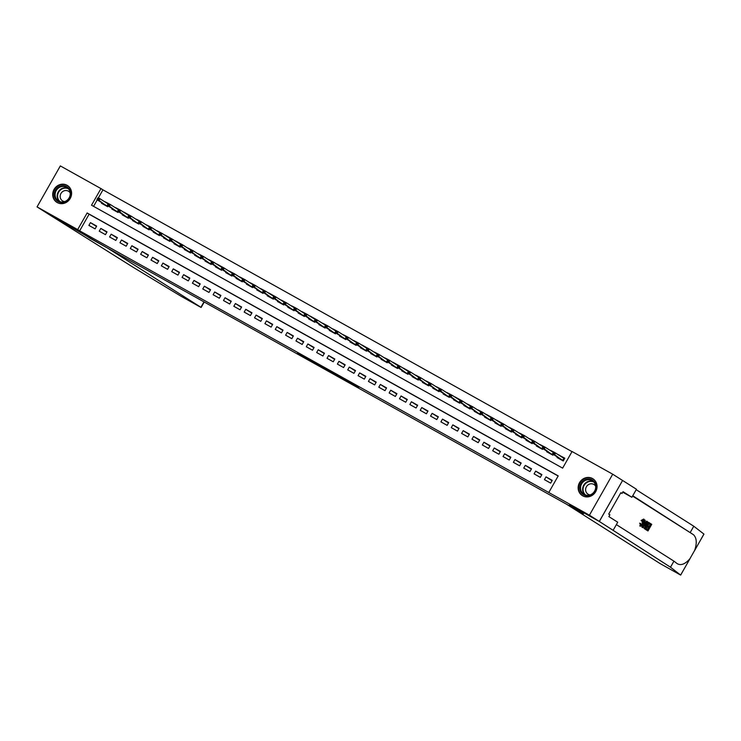 <?xml version="1.0" encoding="UTF-8"?>
<svg xmlns="http://www.w3.org/2000/svg" width="741" height="741" viewBox="0 0 741 741"><rect width="100%" height="100%" fill="white"/><g stroke="black" fill="none" stroke-linecap="round" stroke-linejoin="round"><path stroke-width="1.11" d="M346.242 380.717L358.718 387.682L350.271 382.393L338.98 376.113L346.242 380.717M67.061 185.278A9.939 9.244 122.4 0 1 67.477 185.528A9.939 9.244 122.4 0 1 70.099 198.653A9.939 9.244 122.4 0 1 57.242 202.562A9.939 9.244 122.4 0 1 56.825 202.312A9.939 9.244 122.4 0 1 54.204 189.187A9.939 9.244 122.4 0 1 67.061 185.278M592.513 478.538A9.939 9.244 122.4 0 1 592.93 478.788A9.939 9.244 122.4 0 1 595.551 491.913A9.939 9.244 122.4 0 1 582.695 495.822A9.939 9.244 122.4 0 1 582.278 495.572A9.939 9.244 122.4 0 1 579.657 482.447A9.939 9.244 122.4 0 1 592.513 478.538M297.512 353.337L312.934 362.136L297.512 353.337M599.339 521.479L569.681 504.927L583.5 513.689L566.522 504.213L660.101 563.577L680.664 575.09L670.494 567.217L599.339 521.479L622.579 480.464L599.293 521.451L569.523 504.834L583.343 513.606L90.504 238.546L76.684 229.775L46.924 213.158L37.05 206.896L60.336 165.91L100.971 188.594L91.532 205.211L562.632 468.136L572.071 451.519L612.705 474.203L589.419 515.19L548.785 492.506L558.223 475.889L87.132 212.963L77.685 229.58L37.05 206.896M599.293 521.451L589.419 515.19M558.158 476.009L89.105 214.214L79.667 230.831L548.785 492.506M79.667 230.831L77.685 229.58M330.449 371.899L344.537 379.772L336.09 374.483L323.4 367.416L330.449 371.899L330.69 371.473M328.041 370.583L307.598 358.598L328.068 370.528M109.168 204.423L108.13 203.849L107.501 204.951L108.538 205.535L109.168 204.423L110.344 204.535L105.166 201.821M119.523 210.203L118.486 209.629L117.856 210.731L118.893 211.315L119.523 210.203L120.7 210.314L115.522 207.6M129.184 215.066L123.756 212.037L129.101 215.14M139.53 220.846L136.224 219.16M149.886 226.616L146.579 224.931M160.936 233.313L159.899 232.739L159.269 233.85L160.306 234.425L160.936 233.313L162.112 233.434L156.935 230.71M171.291 239.093L170.254 238.519L169.624 239.621L170.662 240.204L171.291 239.093L172.468 239.213L165.169 235.147L170.513 238.259M180.952 243.956L175.524 240.927L180.869 244.039M191.993 250.653L190.965 250.078L190.335 251.18L191.363 251.764L191.993 250.653L193.179 250.764L187.992 248.05M202.349 256.432L201.311 255.849L200.681 256.96L201.719 257.535L202.349 256.432L203.525 256.543L198.347 253.83M212.704 262.212L211.667 261.629L211.037 262.74L212.074 263.314L212.704 262.212L213.88 262.323L208.703 259.609M222.365 267.075L216.937 264.037L222.281 267.149M233.415 273.762L232.378 273.188L231.748 274.3L232.785 274.874L233.415 273.762L234.591 273.883L229.414 271.16M243.761 279.542L242.733 278.968L242.103 280.079L243.131 280.654L243.761 279.542L244.947 279.663L239.76 276.939M254.117 285.322L253.079 284.748L252.449 285.85L253.487 286.434L254.117 285.322L255.293 285.442L250.115 282.719M264.472 291.102L263.435 290.528L262.805 291.63L263.842 292.213L264.472 291.102L265.649 291.213L260.471 288.499M274.133 295.965L268.705 292.936L274.05 296.039M285.183 302.661L284.146 302.078L283.516 303.189L284.553 303.764L285.183 302.661L286.359 302.773L281.182 300.059M294.844 307.524L291.528 305.838M305.885 314.221L304.847 313.638L304.227 314.749L305.255 315.323L305.885 314.221L307.07 314.332L301.883 311.618M315.546 319.075L310.118 316.046L315.471 319.158M326.596 325.771L325.558 325.197L324.929 326.309L325.966 326.883L326.596 325.771L327.772 325.892L322.594 323.169M336.951 331.551L335.914 330.977L335.284 332.079L336.321 332.663L336.951 331.551L338.128 331.662L332.95 328.948M347.297 337.331L346.269 336.757L345.639 337.859L346.677 338.442L347.297 337.331L348.483 337.442L343.296 334.728M357.653 343.111L356.625 342.537L355.995 343.639L357.023 344.222L357.653 343.111L358.839 343.222L353.652 340.508M367.314 347.974L361.886 344.945L367.24 348.048M378.364 354.67L377.326 354.087L376.697 355.198L377.734 355.773L378.364 354.67L379.54 354.782L374.362 352.068M388.025 359.524L384.718 357.847M399.075 366.221L398.037 365.646L397.408 366.758L398.445 367.332L399.075 366.221L400.251 366.341L392.952 362.275L398.297 365.387M408.736 371.084L403.299 368.055L408.652 371.167M419.776 377.78L418.739 377.206L418.109 378.308L419.147 378.892L419.776 377.78L420.953 377.891L415.775 375.178M430.132 383.56L429.095 382.986L428.465 384.088L429.502 384.672L430.132 383.56L431.308 383.671L426.131 380.957M440.487 389.34L439.45 388.766L438.82 389.868L439.858 390.451L440.487 389.34L441.664 389.451L436.486 386.737M450.843 395.12L449.806 394.536L449.176 395.648L450.213 396.222L450.843 395.12L452.019 395.231L446.842 392.517M460.504 399.983L455.067 396.944L460.42 400.057M471.545 406.679L470.507 406.096L469.877 407.207L470.915 407.782L471.545 406.679L472.73 406.79L467.543 404.077M481.205 411.533L477.899 409.847M492.256 418.23L491.218 417.655L490.588 418.758L491.626 419.341L492.256 418.23L493.432 418.35L486.133 414.284L491.478 417.396M501.916 423.092L496.489 420.064L501.833 423.176M512.957 429.789L511.929 429.215L511.299 430.317L512.327 430.901L512.957 429.789L514.143 429.9L508.956 427.187M523.313 435.569L522.275 434.995L521.655 436.097L522.683 436.671L523.313 435.569L524.498 435.68L519.311 432.966M533.668 441.349L532.631 440.765L532.001 441.877L533.038 442.451L533.668 441.349L534.845 441.46L529.667 438.746M544.024 447.129L542.986 446.545L542.356 447.657L543.394 448.231L544.024 447.129L545.2 447.24L540.022 444.526M553.684 451.982L550.378 450.296M544.45 479.659L550.656 483.132L552.23 480.363L546.024 476.889L544.45 479.659M534.094 473.879L540.309 477.352L541.884 474.583L535.669 471.109L534.094 473.879M523.739 468.108L529.954 471.572L531.529 468.803L525.313 465.339L523.739 468.108M513.383 462.328L519.598 465.793L521.173 463.023L514.958 459.559L513.383 462.328M503.037 456.549L509.243 460.013L510.818 457.243L504.602 453.779L503.037 456.549M492.682 450.769L498.888 454.233L500.462 451.464L494.256 447.999L492.682 450.769M482.326 444.989L488.541 448.453L490.107 445.684L483.901 442.22L482.326 444.989M471.971 439.209L478.186 442.673L479.76 439.904L473.545 436.44L471.971 439.209M461.615 433.429L467.83 436.903L469.405 434.133L463.19 430.66L461.615 433.429M451.269 427.65L457.475 431.123L459.05 428.354L452.834 424.88L451.269 427.65M440.914 421.879L447.119 425.343L448.694 422.574L442.488 419.11L440.914 421.879M430.558 416.099L436.773 419.563L438.339 416.794L432.133 413.33L430.558 416.099M420.203 410.319L426.418 413.784L427.992 411.014L421.777 407.55L420.203 410.319M409.847 404.54L416.062 408.004L417.637 405.234L411.422 401.77L409.847 404.54M399.492 398.76L405.707 402.224L407.281 399.455L401.066 395.99L399.492 398.76M389.145 392.98L395.351 396.454L396.926 393.675L390.72 390.211L389.145 392.98M378.79 387.2L385.005 390.674L386.57 387.904L380.365 384.431L378.79 387.2M368.434 381.42L374.65 384.894L376.224 382.124L370.009 378.651L368.434 381.42M358.079 375.65L364.294 379.114L365.869 376.345L359.654 372.88L358.079 375.65M347.724 369.87L353.939 373.334L355.513 370.565L349.298 367.101L347.724 369.87M337.377 364.09L343.583 367.555L345.158 364.785L338.943 361.321L337.377 364.09M327.022 358.311L333.228 361.775L334.802 359.005L328.596 355.541L327.022 358.311M316.666 352.531L322.881 355.995L324.456 353.225L318.241 349.761L316.666 352.531M306.311 346.751L312.526 350.224L314.101 347.455L307.885 343.981L306.311 346.751M295.955 340.971L302.171 344.445L303.745 341.675L297.53 338.202L295.955 340.971M285.609 335.191L291.815 338.665L293.39 335.895L287.175 332.422L285.609 335.191M275.254 329.421L281.46 332.885L283.034 330.115L276.828 326.651L275.254 329.421M264.898 323.641L271.113 327.105L272.679 324.336L266.473 320.872L264.898 323.641M254.543 317.861L260.758 321.325L262.333 318.556L256.117 315.092L254.543 317.861M244.187 312.081L250.402 315.546L251.977 312.776L245.762 309.312L244.187 312.081M233.841 306.302L240.047 309.766L241.622 306.996L235.406 303.532L233.841 306.302M223.486 300.522L229.691 303.995L231.266 301.226L225.06 297.752L223.486 300.522M213.13 294.742L219.345 298.215L220.911 295.446L214.705 291.973L213.13 294.742M202.775 288.971L208.99 292.436L210.564 289.666L204.349 286.193L202.775 288.971M192.419 283.192L198.634 286.656L200.209 283.886L193.994 280.422L192.419 283.192M182.064 277.412L188.279 280.876L189.853 278.107L183.638 274.642L182.064 277.412M171.717 271.632L177.923 275.096L179.498 272.327L173.292 268.863L171.717 271.632M161.362 265.852L167.577 269.316L169.143 266.547L162.937 263.083L161.362 265.852M151.007 260.072L157.222 263.537L158.796 260.767L152.581 257.303L151.007 260.072M140.651 254.293L146.866 257.766L148.441 254.997L142.226 251.523L140.651 254.293M130.296 248.513L136.511 251.986L138.085 249.217L131.87 245.743L130.296 248.513M119.949 242.742L126.155 246.207L127.73 243.437L121.515 239.973L119.949 242.742M109.594 236.963L115.8 240.427L117.374 237.657L111.169 234.193L109.594 236.963M99.238 231.183L105.454 234.647L107.028 231.877L100.813 228.413L99.238 231.183M96.673 226.098L90.458 222.633L88.883 225.403L95.098 228.867L96.673 226.098M572.006 451.63L102.953 189.844L98.396 197.866M97.247 199.875L93.57 206.35M557.325 456.993L557.037 457.503L563.243 460.967L564.818 458.197L558.519 454.9M553.314 454.455L552.897 455.196L546.682 451.723L546.969 451.213M542.958 448.675L542.542 449.416L536.327 445.943L536.614 445.434M532.603 442.896L532.186 443.637L525.971 440.173L526.267 439.663M522.257 437.116L521.831 437.857L515.616 434.393L515.912 433.883M511.901 431.336L511.475 432.077L505.269 428.613L505.557 428.103M501.546 425.556L501.129 426.297L494.914 422.833L495.201 422.324M491.19 419.776L490.774 420.517L484.558 417.053L484.846 416.544M480.835 413.997L480.418 414.747L474.203 411.274L474.49 410.764M470.489 408.226L470.063 408.967L463.847 405.494L464.144 404.984M460.133 402.446L459.707 403.187L453.501 399.714L453.788 399.204M449.778 396.667L449.352 397.408L443.146 393.943L443.433 393.434M439.422 390.887L439.005 391.628L432.79 388.164L433.077 387.654M429.067 385.107L428.65 385.848L422.435 382.384L422.722 381.874M418.721 379.327L418.295 380.068L412.079 376.604L412.376 376.095M408.365 373.547L407.939 374.288L401.733 370.824L402.02 370.315M398.01 367.768L397.584 368.518L391.378 365.044L391.665 364.535M387.654 361.997L387.237 362.738L381.022 359.265L381.309 358.755M377.299 356.217L376.882 356.958L370.667 353.485L370.954 352.975M366.943 350.437L366.526 351.178L360.311 347.714L360.608 347.205M356.597 344.658L356.171 345.399L349.965 341.934L350.252 341.425M346.242 338.878L345.815 339.619L339.61 336.155L339.897 335.645M335.886 333.098L335.469 333.839L329.254 330.375L329.541 329.865M325.531 327.318L325.114 328.059L318.899 324.595L319.186 324.086M315.175 321.538L314.758 322.289L308.543 318.815L308.84 318.306M304.829 315.768L304.403 316.509L298.188 313.035L298.484 312.526M294.473 309.988L294.047 310.729L287.841 307.265L288.129 306.746M284.118 304.208L283.701 304.949L277.486 301.485L277.773 300.976M273.762 298.428L273.346 299.169L267.13 295.705L267.418 295.196M263.407 292.649L262.99 293.39L256.775 289.926L257.062 289.416M253.061 286.869L252.635 287.61L246.42 284.146L246.716 283.636M242.705 281.089L242.279 281.83L236.073 278.366L236.36 277.856M232.35 275.319L231.924 276.06L225.718 272.586L226.005 272.077M221.994 269.539L221.578 270.28L215.362 266.806L215.65 266.297M211.639 263.759L211.222 264.5L205.007 261.036L205.294 260.526M201.293 257.979L200.867 258.72L194.651 255.256L194.948 254.747M190.937 252.199L190.511 252.94L184.305 249.476L184.592 248.967M180.582 246.42L180.156 247.161L173.95 243.696L174.237 243.187M170.226 240.64L169.809 241.381L163.594 237.917L163.881 237.407M159.871 234.86L159.454 235.61L153.239 232.137L153.526 231.627M149.515 229.089L149.098 229.83L142.883 226.357L143.18 225.848M139.169 223.31L138.743 224.051L132.528 220.577L132.824 220.068M128.814 217.53L128.388 218.271L122.182 214.807L122.469 214.297M118.458 211.75L118.041 212.491L111.826 209.027L112.113 208.517M108.103 205.97L107.686 206.711L101.471 203.247L101.758 202.738M622.579 480.464L612.705 474.203M102.953 189.844L100.971 188.594M89.105 214.214L87.132 212.963M558.612 454.733L560.724 456.076M546.024 476.889L552.036 480.705M535.669 471.109L541.68 474.925M525.313 465.339L531.325 469.146M514.958 459.559L520.979 463.375M504.602 453.779L510.623 457.595M494.256 447.999L500.268 451.815M483.901 442.22L489.912 446.036M473.545 436.44L479.557 440.256M463.19 430.66L469.21 434.476M452.834 424.88L458.855 428.696M442.488 419.11L448.5 422.916M432.133 413.33L438.144 417.146M421.777 407.55L427.789 411.366M411.422 401.77L417.433 405.586M401.066 395.99L407.087 399.807M390.72 390.211L396.731 394.027M380.365 384.431L386.376 388.247M370.009 378.651L376.02 382.467M359.654 372.88L365.665 376.687M349.298 367.101L355.319 370.917M338.943 361.321L344.963 365.137M328.596 355.541L334.608 359.357M318.241 349.761L324.252 353.577M307.885 343.981L313.897 347.798M297.53 338.202L303.551 342.018M287.175 332.422L293.195 336.238M276.828 326.651L282.84 330.467M266.473 320.872L272.484 324.688M256.117 315.092L262.129 318.908M245.762 309.312L251.783 313.128M235.406 303.532L241.427 307.348M225.06 297.752L231.072 301.568M214.705 291.973L220.716 295.789M204.349 286.193L210.361 290.009M193.994 280.422L200.005 284.238M183.638 274.642L189.659 278.459M173.292 268.863L179.303 272.679M162.937 263.083L168.948 266.899M152.581 257.303L158.593 261.119M142.226 251.523L148.237 255.339M131.87 245.743L137.891 249.56M121.515 239.973L127.535 243.78M111.169 234.193L117.18 238.009M100.813 228.413L106.824 232.229M90.458 222.633L96.469 226.45M342.185 378.429L331.801 372.195L342.185 378.429M320.594 366.304L326.225 369.472L320.594 366.304M560.641 456.243L564.772 458.299M553.342 452.325L552.712 453.436L553.749 454.011L554.379 452.908L553.342 452.325L553.694 451.973L555.555 453.02L554.425 455.011L552.554 453.974L562.771 460.309L563.91 458.318L564.623 458.216L563.104 460.893M553.749 454.011L562.984 460.828M554.379 452.908L555.555 453.02L563.91 458.318M552.554 453.974L552.712 453.436M588.104 478.955A8.605 8.003 122.4 0 1 596.097 487.022A8.605 8.003 122.4 0 1 587.733 495.812A8.605 8.003 122.4 0 1 579.74 487.745A8.605 8.003 122.4 0 1 588.104 478.955M587.946 495.312A7.966 7.41 -57.6 0 0 595.329 489.403A7.966 7.41 -57.6 0 0 592.383 480.779A7.966 7.41 -57.6 0 0 588.289 479.705A7.966 7.41 -57.6 0 0 580.907 485.614A7.966 7.41 -57.6 0 0 583.852 494.228A7.966 7.41 -57.6 0 0 587.946 495.312M595.653 486.216A5.669 5.28 -57.6 0 0 585.862 487.986A5.669 5.28 -57.6 0 0 590.16 494.877M594.236 479.807A9.874 9.188 -57.6 0 0 593.208 479.038A9.874 9.188 -57.6 0 0 588.132 477.704A9.874 9.188 -57.6 0 0 578.98 485.031A9.874 9.188 -57.6 0 0 582.63 495.72A9.874 9.188 -57.6 0 0 583.76 496.322M62.652 185.695A8.605 8.003 122.4 0 1 70.645 193.753A8.605 8.003 122.4 0 1 62.281 202.543A8.605 8.003 122.4 0 1 54.288 194.475A8.605 8.003 122.4 0 1 62.652 185.695M62.494 202.043A7.966 7.41 -57.6 0 0 69.876 196.143A7.966 7.41 -57.6 0 0 66.931 187.519A7.966 7.41 -57.6 0 0 62.837 186.445A7.966 7.41 -57.6 0 0 55.455 192.345A7.966 7.41 -57.6 0 0 58.4 200.968A7.966 7.41 -57.6 0 0 62.494 202.043M70.2 192.956A5.669 5.28 -57.6 0 0 60.41 194.726A5.669 5.28 -57.6 0 0 64.708 201.608M68.783 186.537A9.874 9.188 -57.6 0 0 67.755 185.778A9.874 9.188 -57.6 0 0 62.679 184.444A9.874 9.188 -57.6 0 0 53.528 191.771A9.874 9.188 -57.6 0 0 57.177 202.46A9.874 9.188 -57.6 0 0 58.307 203.062M649.542 522.961A16.598 15.441 -57.6 0 0 649.524 522.979L651.737 524.313L647.967 530.964L645.828 529.639A16.598 15.441 -57.6 0 1 645.939 529.278M649.097 523.73L650.357 524.526A16.598 15.441 -57.6 0 0 648.866 526.666M647.967 530.964L646.291 529.908L646.726 529.139L648.069 529.982L649.227 527.935L647.356 526.795L648.403 527.481A16.598 15.441 -57.6 0 0 647.467 529.602M644.531 528.009L643.948 527.685L644.114 528.426L645.772 529.574L644.531 528.009L645.698 525.054C646.902 522.924 647.903 522.034 648.699 522.386L649.551 522.924L645.772 529.574M641.845 520.932L644.068 519.33L643.623 519.08L641.058 520.497L642.058 521.368L641.058 520.497M643.058 519.784L642.039 522.822L642.864 523.276L643.66 520.117L642.058 521.368M644.068 519.33C644.689 519.978 644.401 521.358 643.197 523.489C642.03 525.517 641.03 526.406 640.205 526.156L640.835 523.655L640.057 523.22L640.215 526.166L639.752 525.906M670.494 567.217L673.94 561.15L677.052 563.558C680.747 565.828 685.008 564.262 689.843 558.853L694.715 550.285C697.096 542.977 696.679 537.781 693.446 534.696L632.758 495.757M680.636 575.062L690.13 558.427M694.484 550.767L703.922 534.076L693.78 526.221L636.204 489.699M642.623 524.424L641.947 527.184L642.79 527.685L645.244 520.201L644.707 522.637L645.717 523.285L647.504 521.627L642.79 527.685M647.152 521.405L646.689 521.145L644.948 522.85M645.244 520.201L644.401 520.534M690.334 532.288L693.78 526.221M616.364 524.619L673.94 561.15M613.168 530.25L617.725 522.22L608.88 516.607L609.889 514.828L608.704 514.078L620.847 492.7L622.032 493.45L623.042 491.681L631.888 497.285L636.445 489.255L622.625 480.492M622.755 492.191L631.888 497.285M620.81 492.765L622.032 493.45M640.835 523.655L640.678 525.415M640.65 525.397L642.864 523.276M640.391 523.646L639.631 523.22M643.901 525.665L645.189 523.98L644.374 523.47L643.568 525.48M642.41 527.444L641.947 527.184M645.189 523.98L644.346 523.554M648.783 523.479L647.467 523.285L646.022 525.286L645.087 527.907L645.874 528.592L648.783 523.479L648.171 523.137A16.598 15.441 -57.6 0 0 645.281 528.203M648.218 523.127L647.467 523.285M645.698 525.054L645.096 524.721M644.605 528.703L644.114 528.426M647.977 527.147L648.421 526.379L649.662 527.175L650.968 524.869L649.097 523.72M649.57 523.98L650.005 523.22M650.968 524.869L650.357 524.526M648.421 526.379L647.791 526.036M649.227 527.935L648.403 527.481M646.726 529.139L646.198 528.842M646.291 529.908L645.828 529.639M204.229 302.013L201.135 307.45L198.996 306.32L180.943 296.178L133.658 267.594L46.868 213.13L107.334 247.929L200.913 307.302L203.988 301.883M550.285 450.463L553.601 452.066M553.175 454.363L552.749 455.113M553.305 452.38L545.2 447.24L544.07 449.231L542.208 448.194L550.554 453.492L552.415 454.529L552.693 454.057M543.394 448.231L552.638 455.048M542.208 448.194L542.356 447.657M539.93 444.683L543.246 446.286M542.829 448.583L542.403 449.333M542.958 446.601L534.845 441.46L533.715 443.451L531.853 442.414L540.198 447.712L542.069 448.75L542.338 448.277M533.038 442.451L542.282 449.268M531.853 442.414L532.001 441.877M529.574 438.904L532.899 440.506M532.473 442.812L532.047 443.553M532.603 440.821L524.498 435.68L523.359 437.672L521.497 436.634L529.852 441.932L531.714 442.97L531.982 442.497M522.683 436.671L531.927 443.489M521.497 436.634L521.655 436.097M519.219 433.124L522.544 434.726M522.118 437.033L521.692 437.783M522.248 435.05L514.143 429.9L513.004 431.901L511.142 430.854L521.358 437.199L521.627 436.718M512.327 430.901L521.571 437.709M511.142 430.854L511.299 430.317M508.872 427.344L512.188 428.946M511.762 431.253L511.336 432.003M501.574 423.435L500.944 424.537L501.981 425.121L502.611 424.009L501.574 423.435L501.926 423.083L503.787 424.121L502.657 426.121L500.786 425.075L511.003 431.419L511.271 430.938M501.981 425.121L511.216 431.938M502.611 424.009L503.787 424.121L511.892 429.271M500.786 425.075L500.944 424.537M501.407 425.473L500.981 426.223M501.537 423.491L493.432 418.35L492.302 420.342L490.44 419.304L498.786 424.602L500.647 425.64L500.925 425.158M491.626 419.341L500.87 426.158M490.44 419.304L490.588 418.758M491.061 419.693L490.635 420.443M480.863 411.876L480.233 412.987L481.27 413.561L481.9 412.45L480.863 411.876L481.215 411.524L483.076 412.57L481.946 414.562L480.085 413.524L488.43 418.822L490.301 419.86L490.57 419.387M481.27 413.561L490.514 420.379M481.9 412.45L483.076 412.57L491.19 417.711M480.085 413.524L480.233 412.987M477.806 410.014L481.131 411.616M480.705 413.913L480.279 414.664M480.835 411.931L472.73 406.79L471.591 408.782L469.729 407.745L478.084 413.043L479.946 414.08L480.214 413.608M470.915 407.782L480.159 414.599M469.729 407.745L469.877 407.207M467.451 404.234L470.776 405.836M470.35 408.134L469.924 408.884M460.161 400.316L459.531 401.427L460.559 402.002L461.189 400.9L460.161 400.316L460.504 399.973L462.375 401.011L461.235 403.002L459.374 401.965L467.728 407.263L469.59 408.3L469.859 407.828M460.559 402.002L469.803 408.819M461.189 400.9L462.375 401.011L470.479 406.151M459.374 401.965L459.531 401.427M459.994 402.354L459.568 403.104M460.124 400.372L452.019 395.231L450.889 397.222L449.018 396.185L457.373 401.483L459.235 402.52L459.503 402.048M450.213 396.222L459.448 403.039M449.018 396.185L449.176 395.648M446.749 392.674L450.065 394.277M449.639 396.583L449.213 397.324M449.768 394.592L441.664 389.451L440.534 391.443L438.672 390.405L447.018 395.703L448.879 396.741L449.157 396.268M439.858 390.451L449.092 397.259M438.672 390.405L438.82 389.868M436.393 386.895L439.709 388.497M439.293 390.803L438.867 391.554M439.422 388.821L431.308 383.671L430.178 385.672L428.317 384.625L438.533 390.97L438.802 390.488M429.502 384.672L438.746 391.48M428.317 384.625L428.465 384.088M426.038 381.115L429.363 382.717M428.937 385.024L428.511 385.774M429.067 383.041L420.953 377.891L419.823 379.892L417.961 378.846L428.178 385.19L428.446 384.709M419.147 378.892L428.391 385.709M417.961 378.846L418.109 378.308M415.682 375.344L419.008 376.947M418.582 379.244L418.156 379.994M408.393 371.426L407.763 372.538L408.791 373.112L409.421 372.001L408.393 371.426L408.736 371.074L410.607 372.121L409.467 374.112L407.606 373.075L415.96 378.373L417.822 379.411L418.091 378.929M408.791 373.112L418.035 379.929M409.421 372.001L410.607 372.121L418.711 377.262M407.606 373.075L407.763 372.538M408.226 373.464L407.8 374.214M408.356 371.482L400.251 366.341L399.121 368.333L397.25 367.295L405.605 372.593L407.467 373.631L407.735 373.158M398.445 367.332L407.68 374.149M397.25 367.295L397.408 366.758M397.871 367.684L397.445 368.434M387.682 359.867L387.052 360.978L388.089 361.552L388.719 360.45L387.682 359.867L388.034 359.524L389.896 360.561L388.766 362.553L386.904 361.515L395.249 366.814L397.111 367.851L397.389 367.379M388.089 361.552L397.324 368.37M388.719 360.45L389.896 360.561L398 365.702M386.904 361.515L387.052 360.978M384.625 358.005L387.941 359.607M387.524 361.904L387.098 362.655M387.645 359.922L379.54 354.782L378.41 356.773L376.548 355.736L384.894 361.034L386.765 362.071L387.034 361.599M377.734 355.773L386.978 362.59M376.548 355.736L376.697 355.198M374.27 352.225L377.586 353.827M377.169 356.125L376.743 356.875M366.971 348.307L366.341 349.419L367.379 349.993L368.008 348.891L366.971 348.307L367.323 347.964L369.185 349.002L368.055 350.993L366.193 349.956L374.548 355.254L376.409 356.291L376.678 355.819M367.379 349.993L376.623 356.81M368.008 348.891L369.185 349.002L377.299 354.142M366.193 349.956L366.341 349.419M366.814 350.354L366.387 351.104M366.943 348.363L358.839 343.222L357.699 345.223L355.837 344.176L364.192 349.474L366.054 350.512L366.323 350.039M357.023 344.222L366.267 351.03M355.837 344.176L355.995 343.639M353.559 340.665L356.884 342.268M356.458 344.574L356.032 345.325M356.588 342.592L348.483 337.442L347.344 339.443L345.482 338.396L355.699 344.741L355.967 344.259M346.677 338.442L355.912 345.25M345.482 338.396L345.639 337.859M343.213 334.886L346.529 336.488M346.103 338.794L345.676 339.545M346.232 336.812L338.128 331.662L336.998 333.663L335.127 332.616L345.343 338.961L345.612 338.48M336.321 332.663L345.556 339.48M335.127 332.616L335.284 332.079M332.857 329.115L336.173 330.718M335.747 333.015L335.321 333.765M335.877 331.032L327.772 325.892L326.642 327.883L324.78 326.846L333.126 332.144L334.988 333.181L335.265 332.7M325.966 326.883L335.21 333.7M324.78 326.846L324.929 326.309M322.502 323.335L325.818 324.938M325.401 327.235L324.975 327.985M315.203 319.417L314.573 320.529L315.61 321.103L316.24 319.992L315.203 319.417L315.555 319.065L317.417 320.112L316.287 322.103L314.425 321.066L322.77 326.364L324.641 327.402L324.91 326.929M315.61 321.103L324.854 327.92M316.24 319.992L317.417 320.112L325.531 325.253M314.425 321.066L314.573 320.529M315.045 321.455L314.619 322.205M315.175 319.473L307.07 314.332L305.931 316.324L304.069 315.286L312.424 320.584L314.286 321.622L314.555 321.149M305.255 315.323L314.499 322.14M304.069 315.286L304.227 314.749M301.791 311.776L305.116 313.378M304.69 315.675L304.264 316.426M294.501 307.858L293.871 308.969L294.899 309.543L295.529 308.441L294.501 307.858L294.853 307.515L296.715 308.552L295.576 310.544L293.714 309.506L302.069 314.805L303.93 315.842L304.199 315.37M294.899 309.543L304.143 316.361M295.529 308.441L296.715 308.552L304.82 313.693M293.714 309.506L293.871 308.969M291.445 305.996L294.761 307.598M294.334 309.895L293.908 310.646M294.464 307.913L286.359 302.773L285.229 304.764L283.358 303.727L291.713 309.025L293.575 310.062L293.844 309.59M284.553 303.764L293.788 310.581M283.358 303.727L283.516 303.189M281.089 300.216L284.405 301.819M283.979 304.125L283.553 304.875M273.79 296.307L273.16 297.41L274.198 297.993L274.828 296.882L273.79 296.307L274.142 295.955L276.004 296.993L274.874 298.994L273.012 297.947L281.358 303.245L283.219 304.282L283.497 303.81M274.198 297.993L283.442 304.801M274.828 296.882L276.004 296.993L284.109 302.143M273.012 297.947L273.16 297.41M273.633 298.345L273.207 299.095M273.762 296.363L265.649 291.213L264.518 293.214L262.657 292.167L272.873 298.512L273.142 298.03M263.842 292.213L273.086 299.021M262.657 292.167L262.805 291.63M260.378 288.666L263.703 290.268M263.277 292.565L262.851 293.316M263.407 290.583L255.293 285.442L254.163 287.434L252.301 286.387L262.518 292.732L262.786 292.25M253.487 286.434L262.731 293.251M252.301 286.387L252.449 285.85M250.023 282.886L253.348 284.488M252.922 286.786L252.496 287.536M253.052 284.803L244.947 279.663L243.808 281.654L241.946 280.617L250.301 285.915L252.162 286.952L252.431 286.471M243.131 280.654L252.375 287.471M241.946 280.617L242.103 280.079M239.667 277.106L242.992 278.709M242.566 281.006L242.14 281.756M242.696 279.024L234.591 273.883L233.461 275.874L231.59 274.837L239.945 280.135L241.807 281.172L242.075 280.7M232.785 274.874L242.02 281.691M231.59 274.837L231.748 274.3M229.321 271.326L232.637 272.929M232.211 275.226L231.785 275.976M222.022 267.408L221.392 268.52L222.43 269.094L223.06 267.992L222.022 267.408L222.374 267.066L224.236 268.103L223.106 270.095L221.244 269.057L229.59 274.355L231.451 275.393L231.729 274.92M222.43 269.094L231.664 275.911M223.06 267.992L224.236 268.103L232.341 273.244M221.244 269.057L221.392 268.52M221.865 269.446L221.439 270.196M221.994 267.464L213.88 262.323L212.75 264.315L210.889 263.277L219.234 268.575L221.105 269.613L221.374 269.14M212.074 263.314L221.318 270.132M210.889 263.277L211.037 262.74M208.61 259.767L211.935 261.369M211.509 263.676L211.083 264.417M211.639 261.684L203.525 256.543L202.395 258.535L200.533 257.498L208.888 262.796L210.75 263.833L211.018 263.361M201.719 257.535L210.963 264.352M200.533 257.498L200.681 256.96M198.255 253.987L201.58 255.589M201.154 257.896L200.728 258.646M201.283 255.914L193.179 250.764L192.039 252.764L190.178 251.718L200.394 258.063L200.663 257.581M191.363 251.764L200.607 258.572M190.178 251.718L190.335 251.18M187.899 248.207L191.224 249.81M190.798 252.116L190.372 252.866M180.609 244.298L179.98 245.401L181.017 245.984L181.647 244.873L180.609 244.298L180.961 243.946L182.823 244.984L181.693 246.985L179.822 245.938L190.039 252.283L190.307 251.801M181.017 245.984L190.252 252.792M181.647 244.873L182.823 244.984L190.928 250.134M179.822 245.938L179.98 245.401M180.443 246.336L180.017 247.086M180.572 244.354L172.468 239.213L171.338 241.205L169.476 240.167L179.683 246.503L179.961 246.021M170.662 240.204L179.896 247.022M169.476 240.167L169.624 239.621M170.097 240.556L169.67 241.307M170.217 238.574L162.112 233.434L160.982 235.425L159.12 234.388L167.466 239.686L169.337 240.723L169.606 240.251M160.306 234.425L169.55 241.242M159.12 234.388L159.269 233.85M156.842 230.877L160.158 232.479M159.741 234.777L159.315 235.527M149.543 226.959L148.913 228.071L149.951 228.645L150.58 227.543L149.543 226.959L149.895 226.607L151.757 227.654L150.627 229.645L148.765 228.608L157.111 233.906L158.982 234.943L159.25 234.471M149.951 228.645L159.195 235.462M150.58 227.543L151.757 227.654L159.871 232.794M148.765 228.608L148.913 228.071M146.486 225.097L149.812 226.7M149.386 228.997L148.96 229.747M139.188 221.179L138.567 222.291L139.595 222.865L140.225 221.763L139.188 221.179L139.54 220.837L141.411 221.874L140.271 223.865L138.41 222.828L146.764 228.126L148.626 229.164L148.895 228.691M139.595 222.865L148.839 229.682M140.225 221.763L141.411 221.874L149.515 227.015M138.41 222.828L138.567 222.291M136.131 219.317L139.456 220.92M139.03 223.217L138.604 223.967M128.841 215.399L128.212 216.511L129.249 217.085L129.87 215.983L128.841 215.399L129.193 215.057L131.055 216.094L129.916 218.086L128.054 217.048L136.409 222.346L138.271 223.384L138.539 222.911M129.249 217.085L138.484 223.902M129.87 215.983L131.055 216.094L139.16 221.235M128.054 217.048L128.212 216.511M128.675 217.446L128.249 218.187M128.804 215.455L120.7 210.314L119.57 212.306L117.699 211.268L126.053 216.567L127.915 217.604L128.184 217.132M118.893 211.315L128.128 218.123M117.699 211.268L117.856 210.731M115.429 207.758L118.745 209.36M118.319 211.667L117.893 212.417M118.449 209.684L110.344 204.535L109.214 206.535L107.352 205.489L117.56 211.833L117.838 211.352M108.538 205.535L117.782 212.343M107.352 205.489L107.501 204.951M105.074 201.978L108.39 203.58M107.973 205.887L107.547 206.637M97.775 198.069L97.145 199.172L98.183 199.755L98.812 198.644L97.775 198.069L98.127 197.717L99.989 198.755L98.859 200.755L96.997 199.709L107.213 206.054L107.482 205.572M98.183 199.755L107.426 206.572M98.812 198.644L99.989 198.755L108.103 203.905M96.997 199.709L97.145 199.172M584.936 494.793A7.966 7.41 122.4 0 1 583.176 486.3A7.966 7.41 122.4 0 1 590.345 481.011A7.966 7.41 122.4 0 1 593.356 481.53M593.912 482.104A7.706 7.169 -57.6 0 0 590.531 481.391A7.706 7.169 -57.6 0 0 583.51 486.763A7.706 7.169 -57.6 0 0 585.696 495.053M59.484 201.533A7.966 7.41 122.4 0 1 57.724 193.031A7.966 7.41 122.4 0 1 64.893 187.742A7.966 7.41 122.4 0 1 67.903 188.26M68.459 188.835A7.706 7.169 -57.6 0 0 65.088 188.121A7.706 7.169 -57.6 0 0 58.057 193.494A7.706 7.169 -57.6 0 0 60.243 201.793M693.446 534.696L632.573 496.081M644.966 529.065L644.503 528.805M582.63 495.72L583.195 496.081M593.208 479.038L593.773 479.399M57.177 202.46L57.742 202.821M67.755 185.778L68.329 186.139M680.664 575.09L690.075 558.519M694.539 550.674L703.95 534.104"/></g></svg>
